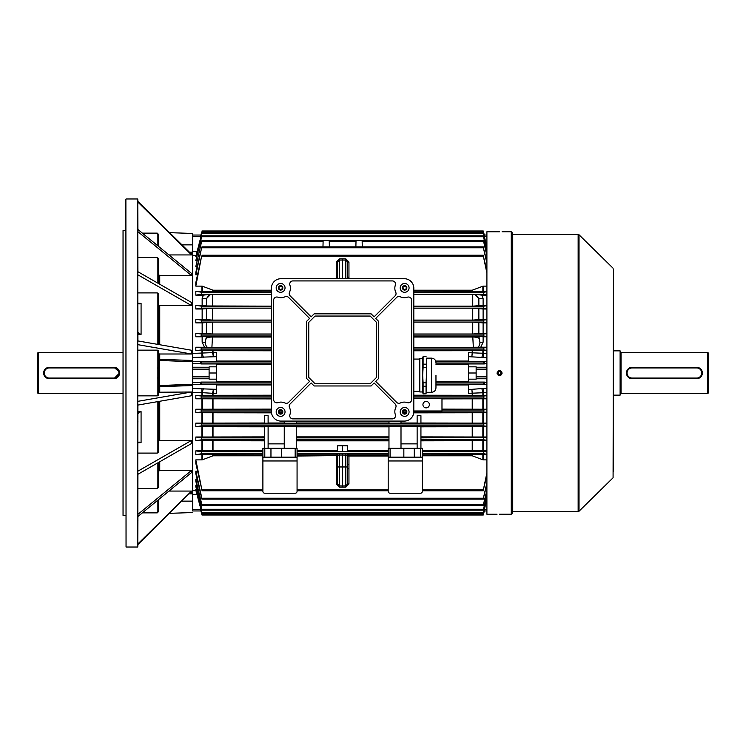 <?xml version="1.0" encoding="UTF-8"?>
<svg xmlns="http://www.w3.org/2000/svg" width="746" height="746" viewBox="0 0 746 746"><rect width="100%" height="100%" fill="white"/><g stroke="black" fill="none" stroke-linecap="round" stroke-linejoin="round"><path stroke-width="1.12" d="M497.974 373C499.027 375.042 500.081 375.042 501.144 373C500.09 370.958 499.037 370.958 497.974 373L498.011 373.308M500.678 371.881L500.174 371.545M512.213 232.705L512.213 513.295L511.271 514.236L511.271 231.764L512.213 232.705M499.065 231.782L486.905 231.764L486.905 514.236L497.032 514.236M499.559 231.782C496.295 231.754 496.295 231.754 499.559 231.782C502.823 231.754 502.823 231.754 499.559 231.782M499.559 514.218C496.295 514.246 496.295 514.246 499.559 514.218C502.823 514.246 502.823 514.246 499.559 514.218M502.039 373.494L501.899 373.97M501.666 374.408L500.939 375.117M500.529 375.341L500.053 375.48M499.559 375.527L499.065 375.48M498.589 375.341L497.955 374.958M497.078 373.494L497.032 373C498.72 376.264 500.407 376.264 502.095 373C500.407 369.736 498.72 369.736 497.032 373M613.464 269.12L613.081 477.785L613.464 269.12M499.755 370.473L501.927 372.105M500.053 514.218L511.271 514.236M613.464 471.593L613.464 373M37.3 392.62L37.3 353.38L38.251 352.438L38.251 393.562L37.3 392.62M113.868 378.063A5.063 5.063 0 0 0 118.931 373A5.063 5.063 0 0 0 113.868 367.937L49.32 367.937A5.063 5.063 0 0 0 44.256 373A5.063 5.063 0 0 0 49.32 378.063L113.868 378.063L113.868 378.698L119.565 373A5.698 5.698 0 0 1 113.868 378.698L49.32 378.698A5.698 5.698 0 0 1 43.632 373A5.698 5.698 0 0 1 49.32 367.302A5.698 5.698 0 0 0 48.21 367.414M119.453 371.89L113.868 367.302A5.698 5.698 0 0 1 119.565 373M122.726 352.438L38.251 352.438M122.726 393.562L38.251 393.562M48.76 378.67A5.698 5.698 0 0 0 49.32 378.698L49.32 378.063M49.32 367.937L49.32 367.302L113.868 367.302L113.868 367.937M422.926 404.64A3.226 3.226 0 0 0 426.152 407.866A3.226 3.226 0 0 0 429.379 404.64A3.226 3.226 0 0 0 426.152 401.413A3.226 3.226 0 0 0 422.926 404.64M201.989 240.482L483.268 240.482M355.879 246.861L356.01 241.396L355.879 246.861M322.971 246.861L323.111 241.396L322.971 246.861M270.957 448.299L270.957 457.158L281.401 457.158L281.401 448.299L264.793 448.299L264.793 457.158L262.89 457.158L262.89 491.334A1.902 1.902 0 0 0 264.793 493.227L295.164 493.227A1.902 1.902 0 0 0 297.067 491.334L297.067 460.963L262.89 460.963M414.291 448.299L422.357 448.299L422.357 491.334A1.902 1.902 0 0 1 420.464 493.227L390.083 493.227A1.902 1.902 0 0 1 388.19 491.334L388.19 448.299L414.291 448.299L414.291 457.158L388.19 457.158L388.19 456.039L348.951 456.039L348.951 483.949L345.846 487.119L339.402 487.119L336.297 483.949L337.565 483.995L337.565 455.153L339.43 455.041L339.43 466.968L342.628 466.968L342.628 455.041L339.43 455.041L339.402 453.773L342.628 453.773L342.628 455.041L347.692 455.153L347.692 483.995L348.951 483.949M476.144 376.861L476.144 379.173L468.553 379.173L468.553 366.827L476.144 366.827L476.144 376.861L486.905 376.861M216.694 381.309L271.432 381.309M435.962 381.309L468.553 381.309M482.867 398.802L483.361 398.793L483.361 409.228L482.867 409.228L482.867 398.802L441.977 398.896M486.905 398.793L483.361 398.793M486.905 398.457L483.445 397.991L483.539 396.098L486.905 395.65M486.905 412.398L483.427 411.913L483.557 410.02L486.905 409.573M483.361 409.228L486.905 409.228M441.977 409.125L482.867 409.228M202.39 409.228L201.896 409.228L201.896 398.793L202.39 398.802L202.39 409.228L271.432 409.125M201.896 412.752L202.39 412.752L202.39 423.122L201.896 423.122L201.896 412.752L195.816 412.752L195.816 409.228L201.896 409.228M195.816 409.228L201.69 410.02L201.83 411.913L195.816 412.752M362.146 241.396L362.286 246.861L362.146 241.396L483.585 241.396L486.905 254.582M486.905 255.841L483.585 241.396M329.378 246.861L329.238 241.396L329.378 246.861M201.662 241.396L195.816 266.499L201.662 241.396L323.111 241.396M197.177 266.499L195.816 266.499M329.238 241.396L356.01 241.396M388.19 455.051L348.951 455.051L347.692 456.114L348.951 454.864L388.19 454.864L388.19 456.039M337.565 278.715L337.565 262.005L339.43 260.102L342.628 260.046L342.628 278.715M284.254 426.712L268.112 426.712M296.274 448.299L296.274 426.553L284.254 426.553L284.254 448.299M388.974 426.824L296.274 426.824M388.974 448.299L388.974 426.553L401.003 426.553L401.003 448.299M401.003 426.712L417.135 426.712M417.135 448.299L417.135 426.553L420.93 426.553L420.93 437.865L486.905 437.38M482.867 426.721L483.361 426.712L483.361 437.007L482.867 437.007L482.867 426.721L420.93 426.824M486.905 426.712L483.361 426.712M486.905 426.339L483.399 425.835L483.585 423.942L486.905 423.476M195.816 423.122L201.662 423.942L201.849 425.835L195.816 426.712L195.816 423.122L201.896 423.122M201.896 426.712L202.39 426.721L202.39 437.007L201.896 437.007L201.896 426.712L195.816 426.712M264.317 426.824L202.39 426.721M268.112 448.299L268.112 426.553L264.317 426.553L264.317 448.299M262.89 457.158L262.89 448.299L264.793 448.299M295.164 448.299L297.067 448.299L297.067 457.158L295.164 457.158L295.164 448.299L281.401 448.299M296.274 423.019L388.974 423.019M284.254 421.089L284.254 423.196L296.274 423.196L296.274 421.089M268.112 423.019L284.254 423.019M264.317 423.196L268.112 423.196L268.112 415.69L264.317 415.69L264.317 423.196M202.39 423.122L264.317 423.019M486.905 412.752L483.361 412.752L483.361 423.122L486.905 423.122M483.361 423.122L482.867 423.122L482.867 412.752L413.732 412.855M420.93 423.019L482.867 423.122M420.93 423.196L417.135 423.196L417.135 415.69L420.93 415.69L420.93 423.196M401.003 423.019L417.135 423.019M401.003 421.089L401.003 423.196L388.974 423.196L388.974 421.089M297.067 450.733L337.565 450.733M342.628 445.744L337.565 445.819L337.565 451.638L342.628 451.647L347.692 451.638L347.692 445.819L342.628 445.744L342.628 451.647M347.692 450.733L388.19 450.733L388.19 448.299M388.974 440.83L296.274 440.83M296.274 436.886L388.974 436.886M405.992 412.855L403.288 412.855M281.96 412.855L279.256 412.855M271.516 412.855L202.39 412.752M264.317 440.83L202.39 440.709L202.39 450.854L262.89 450.733M202.39 437.007L264.317 436.886M420.93 436.886L482.867 437.007M420.93 448.299L420.93 437.865M195.816 437.007L201.644 437.865L201.877 439.758L195.816 440.7L195.816 437.007L201.896 437.007M202.39 450.854L201.896 450.864L201.896 440.7L195.816 440.7M201.896 440.7L202.39 440.709M270.957 457.158L264.793 457.158M403.847 448.299L403.847 457.158M414.291 457.158L420.464 457.158L420.464 448.299M422.357 457.158L420.464 457.158M388.19 454.864L388.19 450.733M201.896 450.864L195.816 450.864L201.616 451.787L201.905 453.68L195.816 454.724L202.39 454.734L202.39 459.797L213.02 455.787L262.89 455.787M262.89 454.874L202.39 454.734M195.816 459.881L201.905 489.842L195.816 463.369L195.816 459.881L201.896 459.881L201.896 454.724M202.39 459.797L201.896 459.881M262.89 489.842L201.616 489.842M468.553 366.827L468.553 363.936L484.35 363.936L484.546 361.782L468.553 361.782L468.553 352.662L486.905 353.418M486.905 392.582L468.553 393.338L468.553 384.218L484.546 384.218L484.35 382.064L468.553 382.064L468.553 379.173M486.905 286.119L483.361 286.119L483.361 291.276L486.905 291.276M486.905 295.136L481.916 295.136L483.11 298.577L478.857 298.698L474.568 294.269L481.916 295.136M486.905 305.3L483.11 305.3L483.11 298.577M486.905 308.993L483.11 308.993L483.11 319.288L486.905 319.288M486.905 322.878L483.11 322.878L483.11 333.248L486.905 333.248M486.905 336.772L483.11 336.772L483.11 342.2L480.778 347.207L486.905 347.207M486.905 350.676L483.361 350.676L483.361 357.474L481.552 357.409A5.063 1.38 94.4 0 0 482.867 353.324L482.867 350.685L413.816 350.779M413.816 395.221L482.867 395.315L482.867 392.676A5.063 1.38 85.6 0 0 481.552 388.591L483.361 388.526L483.361 395.324L486.905 395.324M483.361 437.007L486.905 437.007M486.905 440.7L483.361 440.7L483.361 450.864L486.905 450.864M486.905 454.724L483.361 454.724L483.361 459.881L486.905 459.881M484.546 384.218L483.473 384.069L483.511 382.176L484.35 382.064M468.553 384.955L435.962 384.955M484.35 363.936L483.511 363.824L483.473 361.931L484.546 361.782M435.692 361.045L468.553 361.045M468.553 364.691L435.962 364.691M482.867 350.685L483.361 350.676M483.361 395.324L482.867 395.315M200.954 509.546L192.654 509.546L192.654 510.954L200.907 510.954L201.746 514.097L200.711 510.077L201.774 514.097L483.511 514.097L483.249 515.02L484.546 510.077L483.511 514.097L484.35 510.954L486.905 510.954L484.34 510.954L486.905 510.954M484.313 235.046L486.905 235.046L484.313 235.046L483.511 231.903L484.546 235.922L483.511 231.903M201.746 231.903L200.711 235.922L201.746 231.903L200.898 235.046L192.654 235.046L192.654 251.654L196.925 251.654M271.432 364.691L216.694 364.691M196.543 489.46L195.816 489.46L195.816 490.178L201.998 513.323L483.249 513.323L486.905 499.186M196.86 485.469L195.816 485.469L195.816 486.644L201.69 509.276M197.177 479.501L195.816 479.501L195.816 481.235L201.662 504.604M197.485 471.211L195.816 471.211L195.816 473.654L201.644 498.216M195.816 450.864L195.816 454.724M201.896 398.793L195.816 398.793L195.816 395.324L201.896 395.324L201.896 392.582L192.654 392.582L192.654 376.861L209.104 376.861L209.104 379.173L216.694 379.173L216.694 363.936L200.898 363.936L200.711 361.782L216.694 361.782L216.694 356.663L192.654 357.474L192.654 353.418L213.02 352.616L212.535 352.681L213.44 356.663L213.02 352.662L216.694 352.662L216.694 356.663M486.905 322.524L483.585 322.058L483.399 320.165L486.905 319.661M483.11 319.288L472.74 320.09L413.816 320.09M413.816 322.104L472.74 322.104L483.11 322.878M195.816 395.324L201.718 396.098L201.802 397.991L195.816 398.793M271.432 398.896L202.39 398.802M212.526 395.221L212.535 393.319L213.02 393.338L202.39 392.676L202.39 395.315L271.432 395.221M202.39 395.315L201.896 395.324M486.905 308.62L483.613 308.135L483.371 306.242L486.905 305.701M483.11 305.3L472.74 306.158L413.816 306.158M413.816 308.182L472.74 308.182L483.11 308.993M413.816 291.126L482.867 291.266L482.867 286.203L472.227 290.213L413.816 290.213M486.905 294.726L483.632 294.213L483.352 292.32L486.905 291.723M483.361 291.276L482.867 291.266M413.816 294.26L474.568 294.269M486.905 350.35L483.539 349.902L483.445 348.009L486.905 347.543M480.778 347.207L413.816 347.701M486.905 336.427L483.557 335.98L483.427 334.087L486.905 333.602M483.11 333.248L472.74 334.012L413.816 334.012M413.816 336.026L472.74 336.026L483.11 336.772M271.432 384.955L216.694 384.955M473.365 347.701L472.74 336.026M486.905 246.814L483.249 232.677L486.905 246.283M201.802 233.591L195.816 256.54L201.998 232.677L201.802 233.591L483.445 233.591M196.543 256.54L195.816 256.54M486.905 250.451L483.427 236.724L486.905 249.574M201.69 236.724L195.816 260.531L201.69 236.724L483.557 236.724M196.86 260.531L195.816 260.531M486.905 263.263L483.371 247.784L486.905 261.529M201.644 247.784L195.816 274.789L195.816 272.346L201.644 247.784L483.613 247.784M197.485 274.789L195.816 274.789M482.867 286.203L483.361 286.119M486.905 273.176L483.352 256.158L486.905 270.798M201.616 256.158L195.816 286.119L195.816 282.631L201.616 256.158L483.632 256.158M201.896 286.119L202.39 286.203L202.39 291.266L201.896 291.276L201.896 286.119L195.816 286.119M271.432 290.213L213.02 290.213L202.39 286.203M486.905 491.418L483.399 504.604L486.905 490.159M195.816 479.501L201.849 504.604L483.585 504.604M486.905 484.471L483.371 498.216L486.905 482.737M195.816 471.211L201.877 498.216L483.613 498.216M486.905 454.277L483.352 453.68L483.632 451.787L486.905 451.274M483.361 459.881L482.867 459.797L482.867 454.734L422.357 454.874M482.867 454.734L483.361 454.724M483.361 450.864L482.867 450.854L482.867 440.709L420.93 440.83M422.357 450.733L482.867 450.854M486.905 475.202L483.352 489.842L486.905 472.824M422.357 455.787L472.227 455.787L482.867 459.797M483.632 489.842L422.357 489.842M201.774 514.097L202.007 515.02L201.746 514.097M195.816 489.46L201.998 513.323M486.905 499.717L483.249 513.323M486.905 496.426L483.427 509.276L486.905 495.549M195.816 485.469L201.83 509.276L483.557 509.276M271.432 320.09L212.507 320.09L202.147 319.288L202.147 308.993L195.816 308.993L201.644 308.135L271.432 308.135M271.432 334.012L212.507 334.012L202.147 333.248L202.147 322.878L195.816 322.878L201.662 322.058L201.849 320.165L195.816 319.288L202.147 319.288M202.147 322.878L212.507 322.104L271.432 322.104M190.696 492.574L192.654 492.416L192.654 388.526L216.694 389.337L216.694 384.218L200.711 384.218L200.898 382.064L216.694 382.064L216.694 379.173M200.898 382.064L201.746 382.176L201.774 384.069L200.711 384.218M271.432 306.158L206.4 305.963L202.147 305.3L202.147 298.577L203.341 295.136L195.816 295.136L201.616 294.213L271.432 294.213M201.644 308.135L201.877 306.242L195.816 305.3L202.147 305.3M202.147 308.993L212.507 308.182L271.432 308.182M202.39 291.266L271.432 291.126M201.616 294.213L201.905 292.32L195.816 291.276L201.896 291.276M203.341 295.136L210.68 294.269L271.432 294.26M200.711 361.782L201.774 361.931L201.746 363.824L200.898 363.936M216.694 361.045L271.432 361.045M482.867 412.752L483.361 412.752M271.432 347.701L195.816 347.207L201.802 348.009L201.718 349.902L195.816 350.676L202.39 350.685L202.39 353.324A5.063 1.38 -94.4 0 0 203.695 357.409M271.432 350.779L202.39 350.685M204.469 347.207L202.147 342.2L202.147 336.772L195.816 336.772L201.69 335.98L201.83 334.087L195.816 333.248L202.147 333.248M202.147 336.772L212.507 336.026L271.432 336.026M482.867 440.709L483.361 440.7M486.905 440.299L483.371 439.758L483.613 437.865M210.68 294.269L206.4 298.698L202.147 298.577M203.695 388.591A5.063 1.38 -85.6 0 0 202.39 392.676L201.896 392.582L201.896 388.526M212.507 336.026L211.892 347.701M216.694 366.827L209.104 366.827L209.104 369.139L192.654 369.139L192.654 253.584L190.696 253.426M195.946 255.337L192.654 255.337L192.654 251.654M192.654 509.546L192.654 490.663L195.946 490.663M195.816 347.207L195.816 350.676M195.816 333.248L195.816 336.772M195.816 319.288L195.816 322.878M195.816 305.3L195.816 308.993M195.816 291.276L195.816 295.136M202.147 342.2L205.346 342.246L206.4 336.194M478.857 336.194L479.911 342.246L483.11 342.2M209.57 294.306L206.4 298.698L206.4 305.963M207.63 347.571A6.332 6.127 -90 0 1 205.346 342.246M478.857 305.963L478.857 298.698L475.678 294.306M479.911 342.246A6.332 6.127 90 0 1 477.617 347.571M200.907 235.046L192.654 235.046L200.898 235.046L192.654 235.046L192.496 233.461L169.612 232.659M216.694 389.337L216.694 393.338L213.02 393.338L213.44 389.337L212.535 393.319M209.104 369.139L209.104 376.861M212.526 350.779L212.535 352.681M476.144 369.139L486.905 369.139M476.144 373L468.553 373M472.712 352.681L472.227 352.662L471.817 356.663L472.722 350.779M472.722 395.221L471.817 389.337L481.552 388.591M468.553 389.337L471.817 389.337L472.227 393.338L472.712 393.319M209.104 373L216.694 373M388.19 460.963L422.357 460.963M297.067 457.158L297.067 460.963M295.164 457.158L281.401 457.158M401.003 443.87L417.135 443.87M284.254 443.87L268.112 443.87M345.827 278.715L345.827 260.102A1.902 1.902 0 0 1 347.692 262.005L345.827 260.102L342.628 260.046L342.628 258.825L345.846 258.881L348.951 262.051L347.692 262.005L347.692 278.715M339.402 258.881L339.43 260.102A1.902 1.902 0 0 0 337.565 262.005L336.297 262.051L339.402 258.881L342.628 258.825M336.306 278.715L336.297 277.167L337.565 277.13M348.951 262.051L348.951 277.167L347.692 277.13M347.692 466.968L345.827 466.968L345.827 485.898A1.902 1.902 0 0 0 347.692 483.995L345.827 485.898L342.628 485.954L342.628 466.968L345.827 466.968L345.846 453.773L348.951 453.885L348.951 455.61L388.19 455.61M337.565 466.968L339.43 466.968L339.43 485.898A1.902 1.902 0 0 1 337.565 483.995L339.43 485.898L342.628 485.954L342.628 487.175M347.692 477.272L347.692 468.87L348.951 468.833M336.297 483.949L336.297 468.833L337.565 468.87M336.297 468.833L336.297 464.236L337.565 464.273M336.297 464.236L336.297 456.039L337.565 456.338L336.297 455.61L336.297 455.051L337.565 456.114L336.297 454.575A1.268 1.268 180 0 1 337.565 455.843M347.692 464.273L348.951 464.236M347.692 456.338L348.951 455.61L347.692 456.338M336.297 454.575L336.297 454.417A1.268 1.268 180 0 1 337.565 455.675L337.565 455.657M336.297 454.417L336.297 453.885A1.268 1.268 180 0 1 337.565 455.153M347.692 455.843A1.268 1.268 180 0 1 348.951 454.575M347.692 455.675L347.683 455.657A1.268 1.268 180 0 1 348.951 454.417M347.692 455.153A1.268 1.268 180 0 1 348.951 453.885M413.816 410.971L441.977 410.971L441.977 398.308L413.816 398.308M406.281 287.891A1.641 1.641 0 0 0 404.64 286.24A1.641 1.641 0 0 0 402.999 287.891A1.641 1.641 0 0 0 404.64 289.532A1.641 1.641 0 0 0 406.281 287.891M282.258 287.891A1.641 1.641 0 0 0 280.608 286.24A1.641 1.641 0 0 0 278.967 287.891A1.641 1.641 0 0 0 280.608 289.532A1.641 1.641 0 0 0 282.258 287.891M406.281 411.913A1.641 1.641 0 0 0 404.64 410.272A1.641 1.641 0 0 0 402.999 411.913A1.641 1.641 0 0 0 404.64 413.564A1.641 1.641 0 0 0 406.281 411.913L402.999 411.913M282.258 411.913A1.641 1.641 0 0 0 280.608 410.272A1.641 1.641 0 0 0 278.967 411.913A1.641 1.641 0 0 0 280.608 413.564A1.641 1.641 0 0 0 282.258 411.913L278.967 411.913M282.827 287.891A2.219 2.219 0 0 1 280.608 290.101A2.219 2.219 0 0 1 278.398 287.891A2.219 2.219 0 0 0 280.608 290.101A2.219 2.219 0 0 0 282.827 287.891A2.219 2.219 0 0 0 280.608 285.671A2.219 2.219 0 0 0 278.398 287.891M406.859 287.891A2.219 2.219 0 0 0 404.64 285.671A2.219 2.219 0 0 0 402.43 287.891A2.219 2.219 0 0 0 404.64 290.101A2.219 2.219 0 0 0 406.859 287.891M282.827 411.913A2.219 2.219 0 0 0 280.608 409.703A2.219 2.219 0 0 0 278.398 411.913A2.219 2.219 0 0 0 280.608 414.133A2.219 2.219 0 0 0 282.827 411.913M406.859 411.913A2.219 2.219 0 0 0 404.64 409.703A2.219 2.219 0 0 0 402.43 411.913A2.219 2.219 0 0 0 404.64 414.133A2.219 2.219 0 0 0 406.859 411.913M285.037 287.891A4.429 4.429 0 0 0 280.608 283.461A4.429 4.429 0 0 0 276.179 287.891A4.429 4.429 0 0 0 280.608 292.32A4.429 4.429 0 0 0 285.037 287.891M409.069 287.891A4.429 4.429 0 0 0 404.64 283.461A4.429 4.429 0 0 0 400.21 287.891A4.429 4.429 0 0 0 404.64 292.32A4.429 4.429 0 0 0 409.069 287.891M285.037 411.913A4.429 4.429 0 0 0 280.608 407.484A4.429 4.429 0 0 0 276.179 411.913A4.429 4.429 0 0 0 280.608 416.343A4.429 4.429 0 0 0 285.037 411.913M409.069 411.913A4.429 4.429 0 0 0 404.64 407.484A4.429 4.429 0 0 0 400.21 411.913A4.429 4.429 0 0 0 404.64 416.343A4.429 4.429 0 0 0 409.069 411.913M394.83 288.208A9.493 9.493 0 0 1 395.343 285.121A3.161 3.161 0 0 0 392.359 280.925L292.898 280.925A3.161 3.161 0 0 0 289.905 285.121A9.493 9.493 0 0 1 289.513 292.255A3.161 3.161 0 0 0 290.138 295.845L311.138 316.845L314.15 313.833L371.098 313.833L374.119 316.845L395.119 295.845A3.161 3.161 0 0 0 395.744 292.255A9.493 9.493 0 0 1 394.83 288.208M289.206 406.197A3.161 3.161 0 0 0 289.513 407.549A9.493 9.493 0 0 1 289.905 414.683A3.161 3.161 0 0 0 292.898 418.879L392.359 418.879A3.161 3.161 0 0 0 395.343 414.683A9.493 9.493 0 0 1 395.744 407.549A3.161 3.161 0 0 0 395.119 403.959L374.119 382.959L371.098 385.971L314.15 385.971L311.138 382.959L290.138 403.959A3.161 3.161 0 0 0 289.206 406.197M280.925 421.089A9.493 9.493 0 0 1 271.432 411.596L271.432 288.208A9.493 9.493 0 0 1 280.925 278.715L404.323 278.715A9.493 9.493 0 0 1 413.816 288.208L413.816 411.596A9.493 9.493 0 0 1 404.323 421.089L280.925 421.089M315.064 383.761L370.184 383.761L376.478 377.457L376.478 322.347L370.184 316.052L315.064 316.052L308.769 322.347L308.769 377.457L315.064 383.761M284.981 403.017A3.161 3.161 0 0 0 288.571 402.392L309.571 381.392L306.559 378.381L306.559 321.423L309.571 318.411L288.571 297.412A3.161 3.161 0 0 0 284.981 296.787A9.493 9.493 0 0 1 277.838 297.178A3.161 3.161 0 0 0 273.651 300.172L273.651 399.632A3.161 3.161 0 0 0 277.838 402.626A9.493 9.493 0 0 1 284.981 403.017M396.685 402.392A3.161 3.161 0 0 0 400.266 403.017A9.493 9.493 0 0 1 407.409 402.626A3.161 3.161 0 0 0 411.596 399.632L411.596 300.172A3.161 3.161 0 0 0 407.409 297.178A9.493 9.493 0 0 1 400.266 296.787A3.161 3.161 0 0 0 396.685 297.412L375.686 318.411L378.698 321.423L378.698 378.381L375.686 381.392L396.685 402.392M435.962 375.219C435.962 391.529 435.962 391.529 435.962 375.219L435.962 385.701M426.47 358.136L426.47 375.219L426.47 358.136L431.533 358.136L431.533 392.293C434.228 392.032 435.701 390.559 435.962 387.864L435.962 385.887M419.811 391.958L419.811 358.472L419.811 391.958L422.674 391.958M426.05 364.179L423.103 364.179L423.103 356.551L422.674 358.127L422.674 392.303L423.103 393.879L426.05 393.776L423.103 393.879M426.05 393.879L426.47 375.219L426.05 382.735L423.103 382.735L422.674 375.219L423.103 367.694L426.05 367.694M423.103 364.179L423.103 367.694M423.103 393.776L423.103 386.251L426.05 386.251L426.05 393.776M423.103 382.735L423.103 386.251M423.103 356.653L426.05 356.653M426.05 382.735L426.05 386.251M620.112 394.513A0.951 0.951 0 0 1 621.054 393.562L707.749 393.562L707.749 352.438L708.7 353.38L708.7 392.62L707.749 393.562M620.112 351.487A0.951 0.951 0 0 0 621.054 352.438L707.749 352.438M613.464 395.147L620.112 395.147L620.112 350.853L613.464 350.853M702.266 374.119L702.368 373.009A5.698 5.698 0 0 1 696.68 378.698L698.331 378.446M698.862 378.259L699.841 377.737M700.699 377.028L701.408 376.171A5.698 5.698 0 0 1 696.68 378.698L632.132 378.698A5.698 5.698 0 0 1 626.435 373A5.698 5.698 0 0 1 632.132 367.302L630.473 367.554M702.266 371.89L701.939 370.818M701.697 370.314L701.081 369.391M700.708 368.972L699.851 368.272M698.862 367.741L697.799 367.414M629.941 367.741L628.962 368.263M626.547 371.881L626.435 372.991M626.547 374.11L626.873 375.182M627.106 375.686L627.731 376.609M628.104 377.028L628.962 377.728M629.941 378.259L631.004 378.586M631.564 378.67L632.132 378.063L696.68 378.063A5.063 5.063 0 0 0 701.744 373A5.063 5.063 0 0 0 696.68 367.937L632.132 367.937A5.063 5.063 0 0 0 627.069 373A5.063 5.063 0 0 0 632.132 378.063M632.132 367.937L632.132 367.302L696.68 367.302A5.698 5.698 0 0 1 702.368 373M123.043 515.383L123.043 230.617L123.043 515.383L125.888 515.383M126.046 547.023L125.888 199.135L126.046 547.023L137.758 547.023L137.758 544.692L191.563 491.064L137.768 544.039L137.917 474.279M209.104 367.237L192.654 367.237L192.654 378.763L209.104 378.763M158.478 353.772L159.747 353.996L159.747 359.339L158.478 359.19A1.268 1.268 0 0 0 159.7 360.458L159.7 385.542A1.268 1.268 0 0 0 158.478 386.81A1.268 1.268 0 0 1 159.7 385.542L192.654 384.237L192.496 233.461M157.219 350.144L158.478 350.368L158.553 373L158.478 395.632L157.219 395.856L157.219 350.144L137.917 350.144M159.747 353.996L191.563 353.996L137.768 344.652L137.758 401.348L137.758 198.977L126.046 198.977M137.917 395.856L157.219 395.856M168.978 254.936L191.563 254.936L191.563 254.283L137.768 201.308M137.917 229.488L137.758 201.961L191.563 254.936M142.346 233.125L157.219 233.125L158.478 234.375L158.478 246.339M191.563 392.004L191.563 395.744L137.768 405.087L137.768 401.348L191.563 392.004L158.478 392.228M158.478 274.575L159.747 275.61L191.563 275.61L191.563 273.437L137.768 229.367M137.917 271.721L137.758 231.549L191.563 275.61M137.917 257.473L157.219 257.473L158.478 258.508L158.478 283.517M137.917 405.059L137.768 471.248L137.758 405.087M191.563 440.401L137.768 471.248L137.768 474.363L191.563 443.506L191.563 440.401L159.747 440.401L158.478 441.128M158.478 401.488L158.478 452.374L157.219 453.102L157.219 401.712M137.917 453.102L157.219 453.102M137.917 340.941L137.758 274.752L191.563 305.599L191.563 302.494L137.768 271.637M157.219 344.288L157.219 292.898L137.917 292.898M157.219 292.898L158.478 293.626L158.478 344.512M191.563 305.599L159.747 305.599L158.478 304.872M137.768 516.633L191.563 472.563L191.563 470.39L137.768 514.451L137.758 474.363M191.563 470.39L159.747 470.39L158.478 471.425M137.917 488.527L157.219 488.527L158.478 487.492L158.478 462.483M137.768 340.913L191.563 350.256L191.563 353.996M137.917 516.512L137.768 544.692M168.978 491.064L191.563 491.064M158.478 499.661L158.478 511.625L157.219 512.875L157.219 500.697M142.346 512.875L157.219 512.875M137.917 544.552L137.758 547.023M158.478 368.039L157.219 368.002M157.219 488.527L157.219 463.21M157.219 282.79L157.219 257.473M137.917 519.887L137.917 520.522L137.917 519.887M192.654 510.954L192.496 385.533L159.747 386.661L159.747 392.004M137.758 198.977L137.917 201.448M137.973 303.258L141.078 303.398L138.663 303.836L137.917 303.016M137.917 333.033L141.078 334.385L137.917 334.544M192.654 361.763L159.7 360.458L159.747 359.339L192.654 360.486M137.917 421.732L137.917 420.93M137.917 411.456L141.078 411.615L137.917 412.967M137.917 442.984L138.663 442.164L141.078 442.602L137.973 442.742M157.219 245.303L157.219 233.125M158.478 386.81L159.747 386.661L159.7 385.542L192.496 384.395L192.654 385.514M189.419 252.176L192.654 252.167M192.654 493.833L189.419 493.824M157.219 377.998L158.478 377.961M137.917 413.75L138.663 413.004M138.663 332.996L137.917 332.25M138.663 442.164L139.157 442.042M139.157 303.958L138.663 303.836M512.726 511.579L578.141 511.579L578.141 234.421L512.726 234.421L512.726 511.579L512.213 512.092M578.141 234.421L579.027 234.776L579.027 511.224L613.081 477.785M413.816 397.991L483.445 397.991M201.69 410.02L271.432 410.02M441.977 410.02L483.557 410.02M201.83 411.913L271.441 411.913M413.806 411.913L483.427 411.913M201.849 425.835L483.399 425.835M201.662 423.942L483.585 423.942M472.227 423.019L472.227 412.855M213.02 412.855L213.02 423.019M213.02 440.83L213.02 450.733M213.02 426.824L213.02 436.886M472.227 436.886L472.227 426.824M296.274 439.758L388.974 439.758M296.274 437.865L388.974 437.865M201.877 439.758L264.317 439.758M201.644 437.865L264.317 437.865M390.083 448.299L390.083 457.158M297.067 451.787L388.19 451.787M297.067 453.68L388.19 453.68M297.067 454.864L336.297 454.864L297.067 455.051M336.297 453.885L339.402 453.773M342.628 453.773L345.846 453.773M297.067 455.61L336.297 455.61L297.067 456.039M297.067 489.842L388.19 489.842M201.616 451.787L262.89 451.787M201.905 453.68L262.89 453.68M213.02 454.874L213.02 455.787M476.144 367.237L486.905 367.237M484.34 363.386L486.905 363.386M484.34 382.614L486.905 382.614M476.144 378.763L486.905 378.763M435.962 384.069L483.473 384.069M435.962 382.176L483.511 382.176M435.916 361.931L483.473 361.931M435.962 363.824L483.511 363.824M472.227 352.616L472.227 350.779M472.227 395.221L472.227 393.384M201.774 231.903L483.473 231.903M413.816 320.165L483.399 320.165M413.816 322.058L483.585 322.058M201.802 397.991L271.432 397.991M201.718 396.098L271.432 396.098M413.816 306.242L483.371 306.242M413.816 308.135L483.613 308.135M413.816 292.32L483.352 292.32M413.816 294.213L483.632 294.213M413.816 349.902L483.539 349.902M413.816 348.009L483.445 348.009M413.816 334.087L483.427 334.087M413.816 335.98L483.557 335.98M472.74 334.012L472.74 322.104M472.74 306.158L472.74 294.26M213.02 393.384L213.02 395.221M472.74 320.09L472.74 308.182M472.227 291.126L472.227 290.213M413.816 337.024L472.74 337.024A6.332 1.632 180 0 1 478.857 338.227M348.951 277.167L348.951 278.715M336.297 277.167L336.297 262.051M422.357 453.68L483.352 453.68M422.357 451.787L483.632 451.787M201.802 512.409L483.445 512.409M201.849 320.165L271.432 320.165M201.662 322.058L271.432 322.058M201.774 384.069L271.432 384.069M201.746 382.176L271.432 382.176M413.816 396.098L483.539 396.098M201.877 306.242L271.432 306.242M201.905 292.32L271.432 292.32M201.774 361.931L271.432 361.931M201.746 363.824L271.432 363.824M201.718 349.902L271.432 349.902M201.802 348.009L271.432 348.009M201.83 334.087L271.432 334.087M201.69 335.98L271.432 335.98M420.93 439.758L483.371 439.758M212.526 450.733L212.526 440.821M472.722 440.821L472.722 450.733M472.227 450.733L472.227 440.83M212.526 436.895L212.526 426.824M472.722 426.824L472.722 436.895M212.507 322.104L212.507 334.012M206.4 333.844L206.4 322.281M478.857 322.281L478.857 333.844M212.526 423.019L212.526 412.855M472.722 412.855L472.722 423.019M213.02 350.779L213.02 352.616M201.896 357.474L201.896 350.676M212.507 294.26L212.507 306.158M212.526 409.125L212.526 398.896M213.02 398.896L213.02 409.125M472.227 409.125L472.227 398.896M472.722 398.896L472.722 409.125M212.507 308.182L212.507 320.09M206.4 319.903L206.4 308.368M478.857 308.368L478.857 319.903M212.526 455.881L212.526 454.864M472.227 455.787L472.227 454.874M472.722 454.864L472.722 455.881M212.526 291.136L212.526 290.119M213.02 290.213L213.02 291.126M472.722 290.119L472.722 291.136M206.4 338.227A6.332 1.632 180 0 1 212.507 337.024L271.432 337.024M200.954 236.454L192.654 236.454M196.925 494.346L192.654 494.346M216.694 384.451L192.654 384.451M216.694 361.549L192.654 361.549M200.907 382.614L192.654 382.614M200.907 363.386L192.654 363.386M484.294 236.454L486.905 236.454M484.294 509.546L486.905 509.546M481.552 357.409L468.553 356.663M468.553 361.549L486.905 361.549M486.905 357.474L483.361 357.474M483.361 388.526L486.905 388.526M468.553 384.451L486.905 384.451M337.565 262.005A1.902 1.902 0 0 1 339.43 260.102L339.43 278.715M347.692 262.005A1.902 1.902 0 0 0 345.827 260.102L345.846 258.881M337.565 483.995A1.902 1.902 0 0 0 339.43 485.898L339.402 487.119M345.846 487.119L345.827 485.898A1.902 1.902 0 0 0 347.692 483.995M621.054 352.438L621.054 393.562M696.68 367.302L696.68 367.937M696.68 378.698L696.68 378.063M159.747 461.755L159.747 470.39M159.747 275.61L159.747 284.245M159.747 401.273L159.747 440.401M141.078 303.398L141.078 334.385M159.747 305.599L159.747 344.727M141.078 411.615L141.078 442.602M181.996 244.856L192.654 244.856M181.996 501.144L192.654 501.144M613.081 268.215L579.027 234.776M511.271 231.764L502.095 231.764M578.141 511.579L579.027 511.224M512.726 234.421L512.213 233.908M297.067 490.765L388.19 490.765M201.961 490.765L262.89 490.765M202.007 230.98L483.249 230.98L202.007 230.98M201.998 232.677L483.249 232.677M201.998 235.811L483.259 235.811M201.98 246.861L483.277 246.861M201.961 255.235L483.287 255.235M201.989 505.518L483.268 505.518M202.007 515.02L483.249 515.02L202.007 515.02M201.98 499.139L483.277 499.139M422.357 490.765L483.287 490.765M201.998 510.189L483.259 510.189M419.811 358.472L422.674 358.472M413.816 359.078L419.513 359.078M413.816 391.352L419.513 391.352M423.103 356.551L426.05 356.551M426.47 392.293L431.533 392.293M431.533 358.136C434.228 358.397 435.701 359.87 435.962 362.565M125.888 230.617L123.043 230.617M192.496 512.539L169.612 513.341"/></g></svg>
